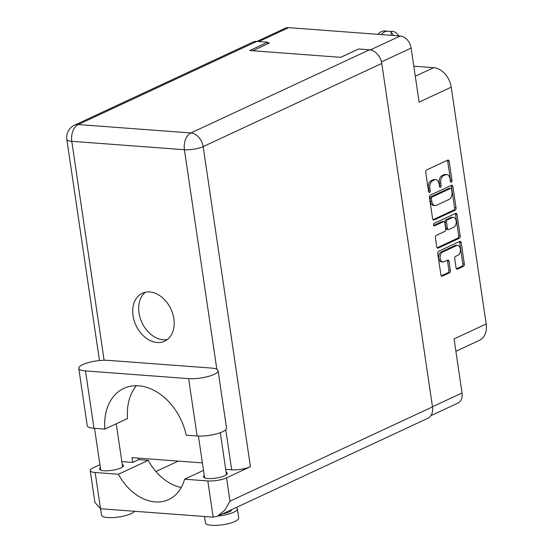 <?xml version="1.0" encoding="UTF-8"?>
<svg xmlns="http://www.w3.org/2000/svg" width="553" height="553" viewBox="0 0 553 553"><rect width="100%" height="100%" fill="white"/><g stroke="black" fill="none" stroke-linecap="round" stroke-linejoin="round"><path stroke-width="0.83" d="M457.608 245.414L456.121 245.304A5.053 3.2 94.3 0 0 455.036 245.518L441.149 251.981A5.053 3.2 94.3 0 0 438.723 258.272A5.053 3.2 94.3 0 0 441.481 261.846L442.967 261.956A5.053 3.2 94.3 0 0 444.052 261.749L447.598 260.097A1.887 1.196 94.3 0 1 448.006 260.021A1.887 1.196 94.3 0 1 449.036 261.355L450.384 270.472A1.887 1.196 94.3 0 1 449.478 272.823L442.331 276.147A1.887 1.196 94.3 0 1 441.923 276.224A1.887 1.196 94.3 0 1 440.893 274.889L437.748 253.592A1.887 1.196 94.3 0 1 438.653 251.242L459.75 241.426A1.887 1.196 94.3 0 1 460.158 241.343A1.887 1.196 94.3 0 1 461.188 242.684L464.333 263.975A1.887 1.196 94.3 0 1 463.428 266.325L457.504 269.083A1.887 1.196 94.3 0 1 457.103 269.159A1.887 1.196 94.3 0 1 456.066 267.825L454.725 258.707A1.887 1.196 94.3 0 1 455.631 256.357L457.946 255.279A5.053 3.2 94.3 0 0 460.442 249.832A5.053 3.2 94.3 0 0 457.608 245.414A5.053 3.2 94.3 0 0 456.515 245.629L442.628 252.092A5.053 3.2 94.3 0 0 440.209 258.382A5.053 3.2 94.3 0 0 442.967 261.956M433.524 224.995A1.32 0.836 94.3 0 0 434.243 225.928A1.32 0.836 94.3 0 0 434.534 225.873L443.437 221.725A1.887 1.196 94.3 0 1 443.845 221.649A1.887 1.196 94.3 0 1 444.875 222.983L445.766 229.032A1.887 1.196 94.3 0 1 444.861 231.382L436.31 235.364A1.887 1.196 94.3 0 0 435.405 237.714L436.746 246.825A1.887 1.196 94.3 0 0 437.782 248.166A1.887 1.196 94.3 0 0 438.183 248.09L459.28 238.267A1.887 1.196 94.3 0 0 460.186 235.917L457.041 214.619A1.887 1.196 94.3 0 0 456.011 213.285A1.887 1.196 94.3 0 0 455.603 213.361L434.16 223.35A1.32 0.836 94.3 0 0 433.524 224.995M455.893 351.279L479.465 340.309A19.237 14.025 -115 0 0 486.184 323.975L451.22 87.174L419.105 102.125L411.121 48.076A11.931 8.696 -115 0 0 400.234 35.993L288.638 27.65A11.931 8.696 -115 0 0 285.286 28.238L257.021 41.399M252.783 50.758L269.352 43.044L267.79 42.927M357.307 49.618L340.641 57.325M434.043 220.025L455.14 210.202A1.887 1.196 94.3 0 0 456.045 207.852L452.9 186.555A1.887 1.196 94.3 0 0 451.87 185.22A1.887 1.196 94.3 0 0 451.462 185.296L430.365 195.119A1.887 1.196 94.3 0 0 429.46 197.469L432.605 218.767A1.887 1.196 94.3 0 0 433.635 220.101A1.887 1.196 94.3 0 0 434.043 220.025L433.248 219.963M450.004 178.84L450.37 181.322A1.32 0.836 94.3 0 0 451.096 182.255A1.32 0.836 94.3 0 0 452.015 180.554L449.181 161.386A1.887 1.196 94.3 0 0 448.151 160.045A1.887 1.196 94.3 0 0 447.743 160.121L426.646 169.944A1.887 1.196 94.3 0 0 425.741 172.294L428.575 191.469A1.32 0.836 94.3 0 0 429.294 192.409A1.32 0.836 94.3 0 0 430.213 190.709L429.847 188.227A6.042 3.83 94.3 0 1 432.743 180.707L434.506 179.884A6.042 3.83 94.3 0 1 435.805 179.635A6.042 3.83 94.3 0 1 439.11 183.914L439.476 186.396A1.32 0.836 94.3 0 0 440.195 187.336A1.32 0.836 94.3 0 0 441.114 185.635L440.748 183.154A6.042 3.83 94.3 0 1 443.644 175.633L445.4 174.81A6.042 3.83 94.3 0 1 446.706 174.561A6.042 3.83 94.3 0 1 450.004 178.84M430.822 415.711L457.884 403.109A11.931 8.696 -115 0 0 462.052 392.983L454.068 338.927L486.184 323.975M413.796 66.194L433.663 67.68A19.237 14.025 -115 0 1 451.22 87.174M446.706 174.561L445.22 174.451A6.042 3.83 94.3 0 0 443.921 174.7L445.4 174.81M439.504 186.561A1.32 0.836 94.3 0 0 439.628 185.525L439.262 183.043A6.042 3.83 94.3 0 1 442.158 175.522L443.921 174.7M435.805 179.635L434.319 179.525A6.042 3.83 94.3 0 0 433.02 179.773L434.506 179.884M428.61 191.642A1.32 0.836 94.3 0 0 428.734 190.598L428.368 188.117A6.042 3.83 94.3 0 1 431.264 180.596L433.02 179.773M450.405 181.488A1.32 0.836 94.3 0 0 450.529 180.444L447.695 161.276A1.887 1.196 94.3 0 0 447.322 160.322M432.978 219.714L453.654 210.092A1.887 1.196 94.3 0 0 454.559 207.741L451.414 186.444A1.887 1.196 94.3 0 0 451.041 185.497M451.552 189.306A1.32 0.836 94.3 0 0 450.826 188.373A1.32 0.836 94.3 0 0 450.543 188.428L432.024 197.048A1.32 0.836 94.3 0 0 431.395 198.693L431.782 201.306A6.042 3.83 94.3 0 0 435.08 205.592A6.042 3.83 94.3 0 0 436.386 205.336L449.043 199.446A6.042 3.83 94.3 0 0 451.939 191.926L451.552 189.306M450.826 188.373L449.347 188.262A1.32 0.836 94.3 0 0 449.057 188.317L450.543 188.428M435.08 205.592L433.593 205.481A6.042 3.83 94.3 0 1 430.296 201.195L429.909 198.582A1.32 0.836 94.3 0 1 430.545 196.937L449.057 188.317M455.181 213.555A1.887 1.196 94.3 0 1 455.561 214.509L458.7 235.806L460.186 235.917M437.126 247.779L457.794 238.156A1.887 1.196 94.3 0 0 458.7 235.806M443.845 221.649L442.359 221.539A1.887 1.196 94.3 0 0 441.951 221.615L433.67 225.472M453.743 227.248A5.053 3.2 94.3 0 0 456.239 221.801A5.053 3.2 94.3 0 0 453.405 217.384A5.053 3.2 94.3 0 0 452.313 217.592L447.425 219.873A1.887 1.196 94.3 0 0 446.52 222.223L447.412 228.265A1.887 1.196 94.3 0 0 448.442 229.606A1.887 1.196 94.3 0 0 448.849 229.523L453.743 227.248M453.405 217.384L451.919 217.274A5.053 3.2 94.3 0 0 450.833 217.481L452.313 217.592M448.442 229.606L446.955 229.495A1.887 1.196 94.3 0 1 445.925 228.154L445.034 222.112A1.887 1.196 94.3 0 1 445.939 219.762L450.833 217.481M441.266 275.843L447.992 272.712A1.887 1.196 94.3 0 0 448.898 270.362L447.557 261.244A1.887 1.196 94.3 0 0 447.177 260.297M456.446 268.772L461.942 266.214A1.887 1.196 94.3 0 0 462.847 263.864L459.702 242.573A1.887 1.196 94.3 0 0 459.329 241.62M390.059 31.68A8.654 6.311 65 0 1 392.34 31.327A8.654 6.311 65 0 1 398.727 35.876M381.273 34.576A15.491 9.816 -85.7 0 1 388.047 31.189A15.491 9.816 -85.7 0 1 391.469 32.475L393.695 35.503M388.047 31.189L384.777 30.947A15.491 9.816 94.3 0 0 378.01 34.327M391.524 32.855A11.931 7.562 -85.7 0 1 390.791 35.281M108.181 360.356A18.277 4.728 -8.4 0 0 82.743 364.586A18.277 4.728 -8.4 0 0 78.761 368.305A18.277 4.728 -8.4 0 0 85.501 370.918L188.635 378.625A18.277 4.728 -8.4 0 0 208.108 376.496A18.277 4.728 -8.4 0 0 218.062 370.676A18.277 4.728 -8.4 0 0 211.322 368.063L108.181 360.356M236.214 507.509A16.832 4.355 171.6 0 1 237.368 508.801L238.723 517.995A16.832 4.355 171.6 0 1 235.053 521.424A16.832 4.355 171.6 0 1 216.831 525.35A16.832 4.355 171.6 0 1 205.419 522.91L204.472 516.502M237.368 508.801A16.832 4.355 171.6 0 1 233.698 512.23A16.832 4.355 171.6 0 1 218.048 515.97M134.552 511.276A16.832 4.355 171.6 0 1 131.172 513.661A16.832 4.355 171.6 0 1 112.95 517.587A16.832 4.355 171.6 0 1 101.538 515.147L100.591 508.732M232.198 509.382L217.557 516.198L224.829 510.136L229.993 501.163L432.487 406.884A13.466 9.816 65 0 1 427.787 418.317L232.198 509.382M226.129 472.221A12.028 3.111 171.6 0 1 227.262 473.285A12.028 3.111 171.6 0 1 224.636 475.739A12.028 3.111 171.6 0 1 211.626 478.539A12.028 3.111 171.6 0 1 203.469 476.797A12.028 3.111 171.6 0 1 204.244 475.456M122.248 464.458A12.028 3.111 171.6 0 1 123.381 465.522A12.028 3.111 171.6 0 1 120.761 467.969A12.028 3.111 171.6 0 1 107.745 470.776A12.028 3.111 171.6 0 1 99.588 469.034A12.028 3.111 171.6 0 1 100.363 467.693M173.856 318.763A26.454 19.286 -115 0 0 142.287 293.256A26.454 19.286 -115 0 0 133.052 315.708A26.454 19.286 -115 0 0 164.621 341.215A26.454 19.286 -115 0 0 173.856 318.763M167.441 339.473A26.454 19.286 65 0 1 139.017 312.929A26.454 19.286 65 0 1 145.439 292.212M222.603 513.848A11.06 2.862 -8.4 0 0 229.246 511.898A11.06 2.862 -8.4 0 0 231.659 509.645L231.652 509.61M136.384 385.711A52.908 38.565 -115 0 0 127.556 418.531L104.87 429.093L93.969 428.278L85.501 370.918M78.761 368.305L87.229 425.672A18.277 4.728 -8.4 0 0 93.969 428.278M99.92 464.686L93.139 467.845A13.466 3.484 -8.4 0 0 90.201 470.589A13.466 3.484 -8.4 0 0 95.164 472.511L100.515 508.732L213.154 517.145L217.557 516.198M213.154 517.145L207.804 480.93L184.578 479.195L203.497 470.389M207.804 480.93A13.466 3.484 -8.4 0 0 226.55 477.813L250.426 466.697A13.466 3.484 171.6 0 1 231.679 469.808L225.707 469.366M216.838 369.293L184.412 149.725L71.779 141.312A13.466 8.537 94.3 0 1 78.236 124.549A13.466 9.816 -115 0 0 74.455 125.206L253.067 42.049A13.466 9.816 65 0 1 256.848 41.385L78.236 124.549L190.875 132.969L369.487 49.805L358.655 48.996L340.745 57.332L249.776 50.53L267.68 42.194L256.848 41.385M267.908 43.715L267.68 42.194M369.487 49.805A13.466 9.816 65 0 1 381.77 63.45L432.487 406.884M181.266 487.497A48.097 35.06 65 0 1 148.239 460.352L138.665 459.633L132.699 462.412L121.826 461.603M132.699 462.412L131.994 457.635L202.384 462.896M138.665 459.633L138.444 458.119M178.28 461.091L155.891 471.515M148.239 460.352L118.39 474.246L95.164 472.511M118.39 474.246A48.097 35.06 -115 0 0 168.72 499.546A48.097 35.06 -115 0 0 184.578 479.195M100.515 508.732L94.895 502.38L90.201 470.589M104.87 429.093A52.908 38.565 -115 0 1 123.831 388.4A52.908 38.565 -115 0 1 186.209 435.176L197.11 435.985A18.277 4.728 -8.4 0 0 216.576 433.856A18.277 4.728 -8.4 0 0 226.53 428.036L218.062 370.676M441.149 251.981L442.628 252.092M433.974 225.831L434.534 225.873M400.234 35.993L370.344 49.908M288.638 27.65L258.825 41.53M411.121 48.076L381.466 61.881M462.052 392.983L432.467 406.752M442.158 175.522L443.644 175.633M439.262 183.043L440.748 183.154M439.628 185.525L441.114 185.635M431.264 180.596L432.743 180.707M428.368 188.117L429.847 188.227M428.734 190.598L430.213 190.709M447.695 161.276L449.181 161.386M450.529 180.444L452.015 180.554M453.654 210.092L455.14 210.202M451.414 186.444L452.9 186.555M454.559 207.741L456.045 207.852M430.545 196.937L432.024 197.048M429.909 198.582L431.395 198.693M430.296 201.195L431.782 201.306M455.561 214.509L457.041 214.619M457.794 238.156L459.28 238.267M437.388 248.027L438.183 248.09M441.951 221.615L443.437 221.725M445.939 219.762L447.425 219.873M445.034 222.112L446.52 222.223M445.925 228.154L447.412 228.265M455.036 245.518L456.515 245.629M447.557 261.244L449.036 261.355M448.898 270.362L450.384 270.472M447.992 272.712L449.478 272.823M441.529 276.085L442.331 276.147M459.702 242.573L461.188 242.684M462.847 263.864L464.333 263.975M461.942 266.214L463.428 266.325M456.709 269.021L457.504 269.083M415.275 76.238L433.663 67.68M74.455 125.206A13.466 13.466 0 0 0 66.816 139.384A13.466 3.484 -8.4 0 0 71.779 141.312L104.109 360.266M231.679 469.808L225.762 429.716M381.77 63.45L203.158 146.614L250.426 466.697M226.55 477.813L229.993 501.163M184.412 149.725A13.466 3.484 -8.4 0 0 203.158 146.614A13.466 9.816 65 0 0 190.875 132.969A13.466 8.537 94.3 0 0 184.412 149.725M197.11 435.985L188.635 378.625M94.549 428.326L100.715 470.098M198.423 436.061L204.596 477.868M220.294 432.688L226.488 474.633M116.248 423.798L122.607 466.87M66.816 139.384L99.471 360.549"/></g></svg>
